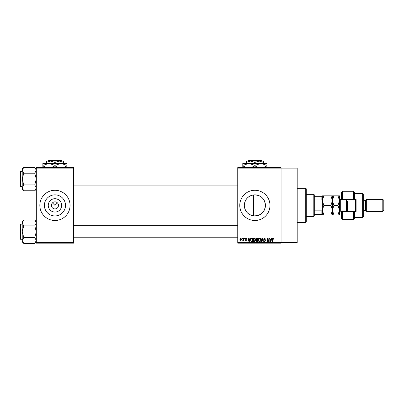 <?xml version="1.0" encoding="UTF-8"?>
<svg xmlns="http://www.w3.org/2000/svg" width="404" height="404" viewBox="0 0 404 404"><rect width="100%" height="100%" fill="white"/><g stroke="black" fill="none" stroke-linecap="round" stroke-linejoin="round"><path stroke-width="0.61" d="M61.635 205.389A6.686 6.686 0 0 1 54.949 212.075A6.686 6.686 0 0 1 48.263 205.389A6.686 6.686 0 0 1 54.949 198.702A6.686 6.686 0 0 1 61.635 205.389M51.424 205.389A3.525 3.525 0 0 0 54.949 208.913A3.525 3.525 0 0 0 58.474 205.389A3.525 3.525 0 0 0 54.949 201.864A3.525 3.525 0 0 0 51.424 205.389M44.395 205.389A10.554 10.554 0 0 0 54.949 215.943A10.554 10.554 0 0 0 65.504 205.389A10.554 10.554 0 0 0 54.949 194.834A10.554 10.554 0 0 0 44.395 205.389M39.839 205.389A15.11 15.11 0 0 0 54.949 220.498A15.11 15.11 0 0 0 70.059 205.389A15.11 15.11 0 0 0 54.949 190.279A15.11 15.11 0 0 0 39.839 205.389M253.611 215.867C247.884 214.736 244.794 211.242 244.324 205.389C244.804 199.52 247.899 196.031 253.611 194.91C260.686 194.885 264.625 198.379 265.433 205.389C264.625 212.398 260.686 215.893 253.611 215.867L253.611 194.91M265.433 205.389A10.554 10.554 0 0 1 254.879 215.943A10.554 10.554 0 0 1 244.324 205.389A10.554 10.554 0 0 1 254.879 194.834A10.554 10.554 0 0 1 265.433 205.389M239.769 205.389A15.11 15.11 0 0 0 254.879 220.498A15.11 15.11 0 0 0 269.988 205.389A15.11 15.11 0 0 0 254.879 190.279A15.11 15.11 0 0 0 239.769 205.389M237.754 168.125L237.754 167.62L281.068 167.62L281.068 168.125L297.182 168.125L297.182 242.658L281.068 242.658L281.068 243.157L237.754 243.157L237.754 242.658L281.068 242.658L281.068 168.125L237.754 168.125L237.754 242.658M52.454 202.899L54.949 205.389L57.439 202.899M242.153 238.123L242.471 238.123L242.471 238.628L242.153 238.628L242.153 238.123M244.349 238.123L244.667 238.123L244.667 238.628L244.349 238.628L244.349 238.123M249.919 238.123L250.253 238.123L249.278 241.648L248.94 241.648L247.92 238.123L248.253 238.123L248.531 239.178L249.642 239.178L249.919 238.123M255.202 238.633L255.52 239.84C255.591 240.84 255.177 241.456 254.283 241.693C253.404 241.466 252.99 240.86 253.045 239.88L253.364 238.618L254.283 238.077L255.202 238.633M260.469 238.633L260.782 239.84C260.853 240.84 260.439 241.456 259.545 241.693C258.666 241.466 258.257 240.86 258.313 239.88L258.631 238.618L259.55 238.077L260.469 238.633M264.575 238.077L265.635 239.269L264.544 238.491L263.898 239.092L265.544 240.728L264.635 241.693L263.671 240.643L264.625 241.284L265.226 240.718L265.125 240.36L264.065 239.941L263.575 239.097L264.575 238.077M271.528 238.123L271.862 238.123L270.887 241.648L270.554 241.648L269.529 238.123L269.862 238.123L270.14 239.178L271.251 239.178L271.528 238.123M273.412 238.325L273.604 239.178L273.281 239.224L272.897 238.491L272.549 238.754L272.503 241.648L272.185 241.648L272.185 239.254L272.912 238.077L273.412 238.325M268.842 238.123L269.16 238.123L269.16 241.648L268.822 241.648L267.468 238.825L267.468 241.648L267.15 241.648L267.15 238.123L267.493 238.123L268.842 240.946L268.842 238.123M262.004 238.123L262.317 238.123L263.267 241.648L262.933 241.648L262.181 238.537L261.332 241.648L260.999 241.648L262.004 238.123M256.863 238.123L257.853 238.123L257.853 241.648L256.858 241.648L255.974 240.764L256.323 240.021L255.883 239.158L256.863 238.123M251.652 238.123L252.591 238.123L252.591 241.648L251.182 241.582L250.44 239.905C250.354 238.9 250.758 238.309 251.652 238.123M245.945 238.077L246.728 238.9L245.925 238.446L245.491 238.84L246.682 240.001L245.96 240.733L245.218 240.001L245.95 240.365L246.364 240.052L245.172 238.905L245.945 238.077M243.43 238.123L243.753 238.123L243.753 240.688L243.43 240.688L243.43 240.279L243.051 240.733L242.743 240.597L243.375 239.976L243.43 238.123M240.799 238.077L241.693 239.405L240.799 240.733L239.905 239.431L240.799 238.077M73.584 243.157L36.315 243.157L36.315 242.658L73.584 242.658L73.584 243.157M73.584 168.125L36.315 168.125L36.315 167.62L73.584 167.62L73.584 242.658M36.315 168.125L36.315 242.658M270.842 240.612L271.145 239.587L270.251 239.587L270.695 241.284L270.842 240.612M259.545 241.284L260.464 239.835L259.55 238.491L258.631 239.895L258.767 240.688L259.545 241.284M257.535 241.238L257.535 240.183L256.596 240.218L256.298 240.703L257.535 241.238M257.535 239.769L257.535 238.537L256.52 238.582L256.207 239.158L256.904 239.769L257.535 239.769M254.278 241.284L255.197 239.835L254.283 238.491L253.369 239.895L253.505 240.688L254.278 241.284M252.268 241.238L252.268 238.537L251.692 238.537L250.884 239.047L250.758 239.91L251.243 241.168L252.268 241.238M249.233 240.612L249.531 239.587L248.642 239.587L249.086 241.284L249.233 240.612M240.809 240.365L241.375 239.405L240.794 238.446L240.228 239.405L240.809 240.365M305.742 188.269L306.247 188.769L306.247 222.008L305.742 222.513L305.742 188.269L297.182 188.269M36.315 189.188L34.749 190.754L23.78 190.754L22.215 187.83L23.78 184.901L22.215 179.053L23.78 173.2L22.215 170.271L23.78 167.347L22.215 168.917L22.215 189.188L23.78 190.754M20.2 172.503L20.2 171.801A0.303 0.303 0 0 1 20.503 171.498L20.503 186.603A0.303 0.303 0 0 1 20.2 186.305L20.2 171.801A0.303 0.303 0 0 1 20.503 171.498L22.215 171.498M20.503 186.603L22.215 186.603M36.315 168.917L34.749 167.347L23.78 167.347M34.749 167.347L36.315 170.271L34.749 173.2L23.78 173.2M34.749 173.2L36.315 179.053L34.749 184.901L23.78 184.901M34.749 184.901L36.315 187.83L34.749 190.754M313.802 216.468L313.802 194.309L314.302 194.814L314.302 215.963L313.802 216.468L306.247 216.468M313.802 194.309L306.247 194.309M322.362 214.453L321.857 214.453L321.857 210.838L322.362 209.782L322.362 214.958L323.841 214.958L322.362 210.176L323.841 205.389L322.362 200.606L323.841 195.819L322.362 195.819L322.362 209.782L322.362 201L321.857 199.94L321.857 196.324L322.362 196.324M314.302 214.453L321.857 214.453M314.302 196.324L321.857 196.324M314.302 210.838L321.857 210.838M314.302 199.94L321.857 199.94M20.2 186.305L20.2 185.598M36.315 241.865L34.749 243.43L23.78 243.43L22.215 240.506L23.78 237.577L22.215 231.729L23.78 225.876L22.215 222.947L23.78 220.023L22.215 221.594L22.215 241.865L23.78 243.43M20.2 225.179L20.2 224.478A0.303 0.303 0 0 1 20.503 224.175L20.503 239.279A0.303 0.303 0 0 1 20.2 238.981L20.2 224.478A0.303 0.303 0 0 1 20.503 224.175L22.215 224.175M20.503 239.279L22.215 239.279M36.315 221.594L34.749 220.023L23.78 220.023M34.749 220.023L36.315 222.947L34.749 225.876L23.78 225.876M34.749 225.876L36.315 231.729L34.749 237.577L23.78 237.577M34.749 237.577L36.315 240.506L34.749 243.43M20.2 238.981L20.2 238.274M354.591 199.344L353.586 199.344L353.586 191.289L354.591 192.294L354.591 199.344L356.101 199.344L356.101 211.433L354.591 211.433L354.591 218.483L353.586 219.488L353.586 211.433L342.506 211.433L342.506 219.488L341.496 218.483L341.496 210.928M342.506 211.433L341.496 212.438L342.506 211.433L342.506 210.928M346.531 199.834L346.531 199.344M362.651 193.304L363.656 194.309L363.656 216.468L362.651 217.473L362.651 193.304L354.591 193.304M382.795 199.344L383.8 200.354L383.8 210.423L382.795 211.433L382.795 199.344L366.675 199.344L365.671 200.354L365.671 210.423L363.656 210.423M366.675 199.344L366.675 211.433L382.795 211.433M353.586 199.344L342.506 199.344L342.506 199.849M342.506 191.289L342.506 199.344L341.496 198.339L341.496 192.294L342.506 191.289L353.586 191.289M341.496 199.849L341.496 198.339L342.506 199.344M356.101 205.389L356.101 199.344M346.531 211.433L346.531 210.944M353.586 211.433L354.591 211.433M348.046 199.344L348.046 211.433M355.601 199.344L355.601 211.433M355.096 211.433L355.096 199.344M330.952 195.819L332.431 200.606L333.911 195.819L323.841 195.819M332.431 195.819L332.431 200.606L330.952 205.389L323.841 205.389M330.952 205.389L332.431 210.176L330.952 214.958L323.841 214.958M330.952 214.958L333.911 214.958L332.431 210.176L332.431 214.958M332.431 200.606L332.431 210.176L333.911 205.389L332.431 200.606M338.002 214.958L339.481 210.176L338.002 205.389L339.481 200.606L338.002 195.819L339.481 195.819L339.481 214.958L333.911 214.958M338.002 205.389L333.911 205.389M338.002 195.819L333.911 195.819M347.541 211.433L347.541 201.106M248.349 160.57L247.844 161.075L248.349 160.57L261.403 160.57L261.908 161.075L261.403 160.57M247.844 161.075L250.596 161.075L254.879 162.398L254.879 163.489M246.319 162.398L250.596 161.075L246.319 161.075L246.319 163.489M254.879 162.398L259.161 161.075L263.438 162.398L263.438 163.489M263.438 162.398L263.438 161.075L250.596 161.075M246.92 167.62L242.794 165.953L242.794 163.489L266.963 163.489L266.963 165.953L262.842 167.62M242.794 165.953L242.794 167.822M242.794 165.357L248.834 163.489L254.879 165.357L254.879 165.953L250.753 167.62M254.879 165.357L260.923 163.489L266.963 165.357M259.004 167.62L254.879 165.953M266.963 167.822L266.963 165.953M48.419 160.57L47.914 161.075L48.419 160.57L61.474 160.57L61.979 161.075L61.474 160.57M46.389 162.398L50.667 161.075L46.389 161.075L46.389 163.489M54.949 162.398L59.231 161.075L50.667 161.075L54.949 162.398L54.949 163.489M63.509 162.398L63.509 161.075L59.231 161.075L63.509 162.398L63.509 163.489M46.99 167.62L42.864 165.953L42.864 163.489L67.034 163.489L67.034 165.953L62.913 167.62M42.864 165.953L42.864 167.822M42.864 165.357L48.904 163.489L54.949 165.357L54.949 165.953L50.823 167.62M54.949 165.357L60.994 163.489L67.034 165.357M59.075 167.62L54.949 165.953M67.034 167.822L67.034 165.953M347.314 211.433L346.334 210.928L346.334 199.849L340.693 199.849L340.693 210.928L339.481 212.135M305.742 222.513L297.182 222.513M237.754 173.008L73.584 173.008M237.754 185.093L73.584 185.093M73.584 237.769L237.754 237.769M73.584 225.684L237.754 225.684M365.671 200.354L363.656 200.354M353.586 219.488L342.506 219.488M362.651 217.473L354.591 217.473M365.671 210.423L366.675 211.433M346.334 210.928L340.693 210.928M346.334 199.849L347.314 199.344M340.693 199.849L339.481 198.642"/></g></svg>

